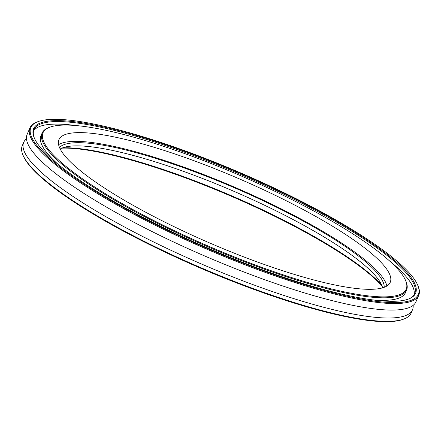 <?xml version="1.0" encoding="UTF-8"?>
<svg xmlns="http://www.w3.org/2000/svg" width="441" height="441" viewBox="0 0 441 441"><rect width="100%" height="100%" fill="white"/><g stroke="black" fill="none" stroke-linecap="round" stroke-linejoin="round"><path stroke-width="0.66" d="M29.933 127.884L27.127 134.395A211.658 41.432 23.3 0 0 100.113 203.367A211.658 41.432 23.3 0 0 298.838 291.181A211.658 41.432 23.3 0 0 415.924 301.837L418.73 295.327A211.658 41.432 -156.7 0 1 301.638 284.666A211.658 41.432 -156.7 0 1 102.913 196.857A211.658 41.432 -156.7 0 1 29.933 127.884A211.658 41.432 -156.7 0 1 37.116 121.975L38.014 121.633A210.952 41.294 23.3 0 0 103.596 196.267A210.952 41.294 23.3 0 0 319.174 289.004A210.952 41.294 23.3 0 0 417.715 285.162A210.952 41.294 23.3 0 0 345.617 225.665A210.952 41.294 23.3 0 0 38.014 121.633M60.191 148.997A177.265 34.696 -156.7 0 1 321.158 235.235A177.265 34.696 -156.7 0 1 382.601 287.846M384.216 287.306A177.265 34.696 23.3 0 0 322.525 232.06A177.265 34.696 23.3 0 0 59.474 147.448M121.148 198.4A180.352 35.302 23.3 0 0 290.481 273.222A180.352 35.302 23.3 0 0 390.246 282.306A180.352 35.302 23.3 0 0 328.06 223.537A180.352 35.302 23.3 0 0 158.732 148.711A180.352 35.302 23.3 0 0 58.962 139.632A180.352 35.302 23.3 0 0 121.148 198.4M386.856 286.022A180.352 35.302 23.3 0 0 324.3 232.275A180.352 35.302 23.3 0 0 58.592 144.648M343.897 225.456A207.954 40.704 -156.7 0 1 408.542 299.031A207.954 40.704 -156.7 0 1 105.316 196.477A207.954 40.704 -156.7 0 1 34.238 137.829A207.954 40.704 -156.7 0 1 131.379 134.042A207.954 40.704 -156.7 0 1 343.897 225.456M408.085 299.196A207.248 40.566 23.3 0 0 414.678 293.579A207.248 40.566 23.3 0 0 343.219 226.046A207.248 40.566 23.3 0 0 148.634 140.062A207.248 40.566 23.3 0 0 33.985 129.626A207.248 40.566 23.3 0 0 34.431 138.276M338.027 224.745A197.722 38.703 23.3 0 0 49.717 127.24A197.722 38.703 23.3 0 0 111.182 197.193A197.722 38.703 23.3 0 0 313.242 284.109A197.722 38.703 23.3 0 0 405.604 280.509A197.722 38.703 23.3 0 0 338.027 224.745M405.604 280.509L405.979 281.391A198.428 38.841 -156.7 0 1 406.58 290.09A198.428 38.841 -156.7 0 1 296.81 280.101A198.428 38.841 -156.7 0 1 110.504 197.777A198.428 38.841 -156.7 0 1 42.082 133.116A198.428 38.841 -156.7 0 1 48.819 127.576L49.717 127.24M382.082 286.082A188.55 36.906 23.3 0 0 324.554 243.167A188.55 36.906 23.3 0 0 61.828 148.159M62.639 147.834A187.849 36.768 -156.7 0 1 324.427 242.484A187.849 36.768 -156.7 0 1 381.763 285.272M403.884 319.025L402.986 319.367A210.952 41.294 -156.7 0 1 95.383 215.335A210.952 41.294 -156.7 0 1 23.285 155.838L22.91 154.956A211.658 41.432 23.3 0 0 95.25 214.646A211.658 41.432 23.3 0 0 403.884 319.025A211.658 41.432 23.3 0 0 411.067 313.116L412.5 309.78A211.658 41.432 23.3 0 0 413.151 305.354M26.482 138.827A211.658 41.432 23.3 0 0 23.709 142.338L22.27 145.673A211.658 41.432 23.3 0 0 22.91 154.956M23.709 142.338A211.658 41.432 23.3 0 0 96.689 211.311A211.658 41.432 23.3 0 0 295.415 299.125A211.658 41.432 23.3 0 0 412.5 309.78M414.022 294.803A207.248 40.566 23.3 0 0 388.874 260.339M42.082 133.116L40.991 135.657A198.428 38.841 23.3 0 0 58.388 164.609M372.496 299.88A198.428 38.841 23.3 0 0 405.483 292.631L406.58 290.09M75.863 125.536A207.248 40.566 23.3 0 0 33.549 130.944M417.715 285.162L418.09 286.044A211.658 41.432 -156.7 0 1 418.73 295.327"/></g></svg>
